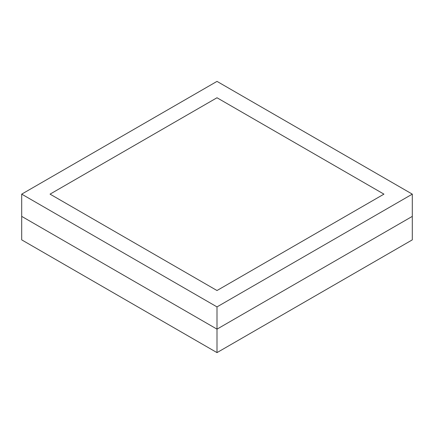 <?xml version="1.0" encoding="UTF-8"?>
<svg xmlns="http://www.w3.org/2000/svg" width="434" height="434" viewBox="0 0 434 434"><rect width="100%" height="100%" fill="white"/><g stroke="black" fill="none" stroke-linecap="round" stroke-linejoin="round"><path stroke-width="0.65" d="M21.7 239.861L217 352.614L412.3 239.861L412.3 216.382L412.3 239.861L217 352.614L21.7 239.861L21.7 216.382L21.7 239.861M21.7 216.382L217 329.14L217 352.614L217 329.14L412.3 216.382L412.3 194.139L217 81.386L21.7 194.139L21.7 216.382L217 329.14L412.3 216.382L217 329.14L21.7 216.382L21.7 194.139L217 306.898L217 329.14L217 306.898L412.3 194.139L412.3 216.382L217 329.14L21.7 216.382M412.3 194.139L217 81.386L21.7 194.139L217 306.898L412.3 194.139M217 97.758L383.944 194.139L217 290.525L50.056 194.139L217 97.758L383.944 194.139L217 290.525L50.056 194.139L217 97.758L50.056 194.139L217 290.525L383.944 194.139L217 97.758L50.056 194.139L217 290.525L383.944 194.139L217 97.758"/></g></svg>
